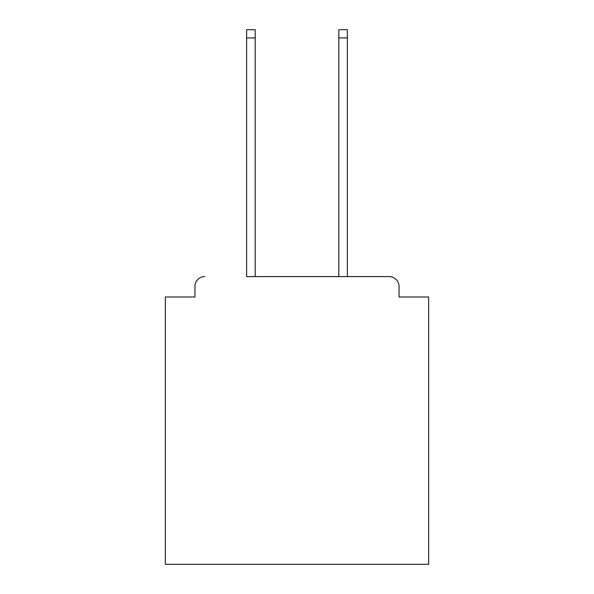 <?xml version="1.0" encoding="UTF-8"?>
<svg xmlns="http://www.w3.org/2000/svg" width="594" height="594" viewBox="0 0 594 594"><rect width="100%" height="100%" fill="white"/><g stroke="black" fill="none" stroke-linecap="round" stroke-linejoin="round"><path stroke-width="0.89" d="M399.049 297L399.049 286.464L399.049 297L428.675 297L428.675 564.3L165.325 564.3L165.325 297L194.951 297L194.951 286.464L194.951 297M246.636 37.927L246.636 29.7L255.19 29.7L255.19 37.927L246.636 37.927L246.636 276.589L389.174 276.589L347.364 276.589L347.364 37.927L338.81 37.927L338.81 29.7L347.364 29.7L347.364 37.927M399.049 286.464A9.875 9.875 0 0 0 389.174 276.589M204.826 276.589A9.875 9.875 0 0 0 194.951 286.464M338.81 37.927L338.81 276.589L255.19 276.589L255.19 37.927"/></g></svg>
